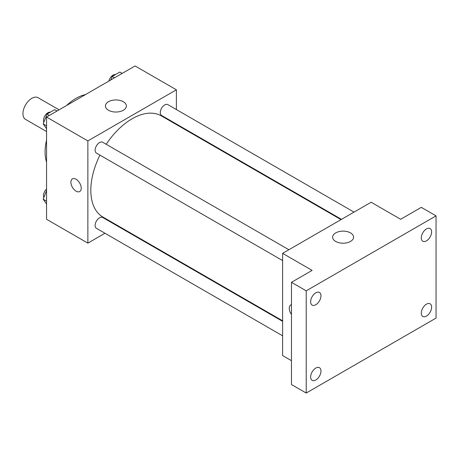 <?xml version="1.0" encoding="UTF-8"?>
<svg xmlns="http://www.w3.org/2000/svg" width="459" height="459" viewBox="0 0 459 459"><rect width="100%" height="100%" fill="white"/><g stroke="black" fill="none" stroke-linecap="round" stroke-linejoin="round"><path stroke-width="0.69" d="M59.073 109.833L38.063 97.704A12.519 7.229 120 0 0 28.412 101.06A12.519 7.229 120 0 0 22.95 113.654A12.519 7.229 120 0 0 25.543 119.386L46.554 131.521M46.554 162.044A43.817 25.297 -60 0 1 46.554 140.225M66.618 105.478A43.817 25.297 -60 0 1 85.512 94.571M104.973 233.252L87.864 243.127L46.554 219.282L46.554 117.062L135.078 65.958L176.388 89.803L176.388 109.563M117.969 225.753L117.493 226.023M99.953 155.119A58.419 33.731 120 0 0 90.819 190.319A58.419 33.731 120 0 0 102.914 217.061L282.612 320.807M341.031 219.62L161.338 115.875A58.419 33.731 120 0 0 106.213 144.281M176.388 124.016L176.388 124.561M87.864 243.127L87.864 140.913L176.388 89.803M354.027 212.121L167.833 104.623A6.26 3.615 120 0 0 163.008 106.299A6.26 3.615 120 0 0 160.277 112.598A6.26 3.615 120 0 0 161.574 115.467L341.507 219.35M282.612 321.352L102.678 217.468A6.26 3.615 120 0 0 97.859 219.15A6.26 3.615 120 0 0 95.122 225.444A6.26 3.615 120 0 0 96.419 228.312L282.612 335.81M282.612 260.58L96.419 153.082A6.26 3.615 -60 0 1 96.419 145.853A6.26 3.615 -60 0 1 102.678 142.238L288.872 249.736M87.864 140.913L46.554 117.062M108.496 110.263A10.465 6.042 180 0 1 105.432 105.989A10.465 6.042 180 0 1 115.897 99.947A10.465 6.042 180 0 1 126.363 105.989A10.465 6.042 180 0 1 119.902 111.571A10.465 6.042 180 0 1 108.496 110.263M81.226 188.19A7.304 4.217 60 0 1 79.717 191.529A7.304 4.217 60 0 1 72.413 187.312A7.304 4.217 60 0 1 72.413 178.884A7.304 4.217 60 0 1 78.041 180.84A7.304 4.217 60 0 1 81.226 188.19M79.717 191.529A7.304 4.217 60 0 1 72.413 187.312A7.304 4.217 60 0 1 72.413 178.884M291.465 360.676L282.612 355.564L282.612 253.351L371.136 202.241L400.644 219.276L421.299 207.353L436.05 215.873L436.05 318.087L306.216 393.042L291.465 384.527L291.465 282.308L312.12 270.385L282.612 253.351M306.216 393.042L306.216 290.828L291.465 282.308M306.216 290.828L436.05 215.873M335.701 241.44A10.465 6.042 180 0 1 332.637 237.165A10.465 6.042 180 0 1 343.102 231.124A10.465 6.042 180 0 1 353.568 237.165A10.465 6.042 180 0 1 347.107 242.748A10.465 6.042 180 0 1 335.701 241.44M291.465 314.461A7.304 4.217 60 0 1 290.765 304.948A7.304 4.217 60 0 1 291.465 304.673M291.465 314.455A7.304 4.217 60 0 1 290.765 304.948M426.463 240.86A7.304 4.217 -60 0 1 422.808 241.222A7.304 4.217 -60 0 1 421.689 235.375A7.304 4.217 -60 0 1 426.463 228.938A7.304 4.217 -60 0 1 430.112 228.576A7.304 4.217 -60 0 1 431.231 234.429A7.304 4.217 -60 0 1 426.463 240.86M315.809 304.747A7.304 4.217 -60 0 1 312.154 305.109A7.304 4.217 -60 0 1 311.036 299.257A7.304 4.217 -60 0 1 315.809 292.819A7.304 4.217 -60 0 1 319.458 292.458A7.304 4.217 -60 0 1 320.577 298.31A7.304 4.217 -60 0 1 315.809 304.747M315.809 379.977A7.304 4.217 -60 0 1 312.154 380.339A7.304 4.217 -60 0 1 311.036 374.487A7.304 4.217 -60 0 1 315.809 368.055A7.304 4.217 -60 0 1 319.458 367.693A7.304 4.217 -60 0 1 320.577 373.54A7.304 4.217 -60 0 1 315.809 379.977M426.463 316.096A7.304 4.217 -60 0 1 422.808 316.458A7.304 4.217 -60 0 1 421.689 310.605A7.304 4.217 -60 0 1 426.463 304.168A7.304 4.217 -60 0 1 430.112 303.806A7.304 4.217 -60 0 1 431.231 309.659A7.304 4.217 -60 0 1 426.463 316.096M46.554 128.755L43.198 123.976L47.03 114.096L54.696 109.672L57.025 111.015M46.554 125.915L43.198 123.976M49.36 115.444L47.03 114.096M50.358 112.174A6.26 3.615 120 0 0 45.82 114.549A6.26 3.615 120 0 0 43.485 120.401A6.26 3.615 120 0 0 43.869 122.255M110.837 79.952L112.18 76.481L119.851 72.057L122.18 73.4M114.515 77.829L112.18 76.481M115.513 74.559A6.26 3.615 120 0 0 108.852 81.094M46.554 203.985L43.198 199.206L46.554 190.554M46.554 201.145L43.198 199.206M46.554 188.999A6.26 3.615 120 0 0 43.485 195.632A6.26 3.615 120 0 0 43.869 197.485"/></g></svg>
